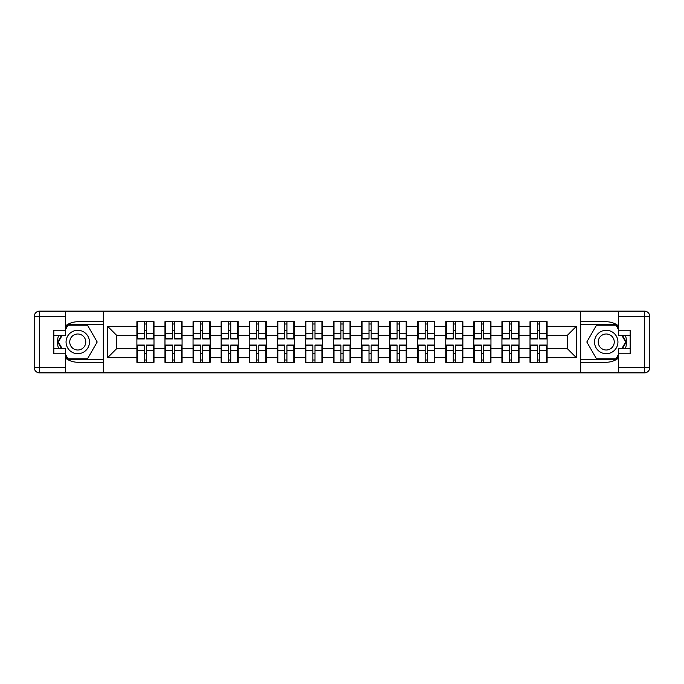 <?xml version="1.0" encoding="UTF-8"?>
<svg xmlns="http://www.w3.org/2000/svg" width="684" height="684" viewBox="0 0 684 684"><rect width="100%" height="100%" fill="white"/><g stroke="black" fill="none" stroke-linecap="round" stroke-linejoin="round"><path stroke-width="1.03" d="M65.339 357.997A20.246 20.246 0 0 0 77.762 362.246L103.318 362.246L103.318 372.874L580.682 372.874L580.682 362.246L606.238 362.246A20.246 20.246 0 0 0 618.661 357.997M547.106 353.431L546.567 353.431M530.553 353.431L530.006 353.431M530.006 330.569L530.553 330.569M546.567 330.569L547.106 330.569M547.106 328.226L546.567 328.226M530.553 328.226L530.006 328.226M530.006 355.774L530.553 355.774M546.567 355.774L547.106 355.774M519.028 353.431L518.489 353.431M502.466 353.431L501.928 353.431M501.928 330.569L502.466 330.569M518.489 330.569L519.028 330.569M519.028 328.226L518.489 328.226M502.466 328.226L501.928 328.226M501.928 355.774L502.466 355.774M518.489 355.774L519.028 355.774M490.95 353.431L490.411 353.431M474.388 353.431L473.85 353.431M473.85 330.569L474.388 330.569M490.411 330.569L490.95 330.569M490.95 328.226L490.411 328.226M474.388 328.226L473.85 328.226M473.85 355.774L474.388 355.774M490.411 355.774L490.95 355.774M462.871 353.431L462.333 353.431M446.31 353.431L445.771 353.431M445.771 330.569L446.31 330.569M462.333 330.569L462.871 330.569M462.871 328.226L462.333 328.226M446.31 328.226L445.771 328.226M445.771 355.774L446.31 355.774M462.333 355.774L462.871 355.774M434.793 353.431L434.246 353.431M418.232 353.431L417.693 353.431M417.693 330.569L418.232 330.569M434.246 330.569L434.793 330.569M434.793 328.226L434.246 328.226M418.232 328.226L417.693 328.226M417.693 355.774L418.232 355.774M434.246 355.774L434.793 355.774M406.706 353.431L406.168 353.431M390.154 353.431L389.606 353.431M389.606 330.569L390.154 330.569M406.168 330.569L406.706 330.569M406.706 328.226L406.168 328.226M390.154 328.226L389.606 328.226M389.606 355.774L390.154 355.774M406.168 355.774L406.706 355.774M378.628 353.431L378.09 353.431M362.067 353.431L361.528 353.431M361.528 330.569L362.067 330.569M378.09 330.569L378.628 330.569M378.628 328.226L378.09 328.226M362.067 328.226L361.528 328.226M361.528 355.774L362.067 355.774M378.09 355.774L378.628 355.774M350.55 353.431L350.011 353.431M333.989 353.431L333.45 353.431M333.45 330.569L333.989 330.569M350.011 330.569L350.55 330.569M350.55 328.226L350.011 328.226M333.989 328.226L333.45 328.226M333.45 355.774L333.989 355.774M350.011 355.774L350.55 355.774M322.472 353.431L321.933 353.431M305.91 353.431L305.372 353.431M305.372 330.569L305.91 330.569M321.933 330.569L322.472 330.569M322.472 328.226L321.933 328.226M305.91 328.226L305.372 328.226M305.372 355.774L305.91 355.774M321.933 355.774L322.472 355.774M294.394 353.431L293.846 353.431M277.832 353.431L277.294 353.431M277.294 330.569L277.832 330.569M293.846 330.569L294.394 330.569M294.394 328.226L293.846 328.226M277.832 328.226L277.294 328.226M277.294 355.774L277.832 355.774M293.846 355.774L294.394 355.774M266.307 353.431L265.768 353.431M249.754 353.431L249.207 353.431M249.207 330.569L249.754 330.569M265.768 330.569L266.307 330.569M266.307 328.226L265.768 328.226M249.754 328.226L249.207 328.226M249.207 355.774L249.754 355.774M265.768 355.774L266.307 355.774M238.229 353.431L237.69 353.431M221.667 353.431L221.129 353.431M221.129 330.569L221.667 330.569M237.69 330.569L238.229 330.569M238.229 328.226L237.69 328.226M221.667 328.226L221.129 328.226M221.129 355.774L221.667 355.774M237.69 355.774L238.229 355.774M210.15 353.431L209.612 353.431M193.589 353.431L193.05 353.431M193.05 330.569L193.589 330.569M209.612 330.569L210.15 330.569M210.15 328.226L209.612 328.226M193.589 328.226L193.05 328.226M193.05 355.774L193.589 355.774M209.612 355.774L210.15 355.774M182.072 353.431L181.534 353.431M165.511 353.431L164.972 353.431M164.972 330.569L165.511 330.569M181.534 330.569L182.072 330.569M182.072 328.226L181.534 328.226M165.511 328.226L164.972 328.226M164.972 355.774L165.511 355.774M181.534 355.774L182.072 355.774M618.661 326.003A20.246 20.246 0 0 0 606.238 321.754L580.682 321.754L580.502 311.126L580.502 372.874M580.502 311.126L103.318 311.126L103.318 321.754L77.762 321.754A20.246 20.246 0 0 0 65.339 326.003M103.498 372.874L103.498 311.126M567.361 348.66L567.361 335.34L547.106 335.34L547.106 348.66L567.361 348.66L576.364 357.664L576.364 326.336L547.106 326.336L547.106 321.66L530.006 321.66L530.006 335.34L519.028 335.34L519.028 348.66L530.006 348.66L530.006 335.34M576.364 357.664L547.106 357.664L547.106 362.34L530.006 362.34L530.006 357.664L519.028 357.664L519.028 362.34L501.928 362.34L501.928 357.664L490.95 357.664L490.95 362.34L473.85 362.34L473.85 357.664L462.871 357.664L462.871 362.34L445.771 362.34L445.771 357.664L434.793 357.664L434.793 362.34L417.693 362.34L417.693 357.664L406.706 357.664L406.706 362.34L389.606 362.34L389.606 357.664L378.628 357.664L378.628 362.34L361.528 362.34L361.528 357.664L350.55 357.664L350.55 362.34L333.45 362.34L333.45 357.664L322.472 357.664L322.472 362.34L305.372 362.34L305.372 357.664L294.394 357.664L294.394 362.34L277.294 362.34L277.294 357.664L266.307 357.664L266.307 362.34L249.207 362.34L249.207 357.664L238.229 357.664L238.229 362.34L221.129 362.34L221.129 357.664L210.15 357.664L210.15 362.34L193.05 362.34L193.05 357.664L182.072 357.664L182.072 362.34L164.972 362.34L164.972 357.664L153.994 357.664L153.994 362.34L136.894 362.34L136.894 357.664L107.636 357.664L107.636 326.336L136.894 326.336L136.894 335.34L116.639 335.34L116.639 348.66L136.894 348.66L136.894 335.34M530.006 326.336L519.028 326.336L519.028 321.66L501.928 321.66L501.928 326.336L490.95 326.336L490.95 321.66L473.85 321.66L473.85 326.336L462.871 326.336L462.871 321.66L445.771 321.66L445.771 326.336L434.793 326.336L434.793 321.66L417.693 321.66L417.693 326.336L406.706 326.336L406.706 321.66L389.606 321.66L389.606 326.336L378.628 326.336L378.628 321.66L361.528 321.66L361.528 326.336L350.55 326.336L350.55 321.66L333.45 321.66L333.45 326.336L322.472 326.336L322.472 321.66L305.372 321.66L305.372 326.336L294.394 326.336L294.394 321.66L277.294 321.66L277.294 326.336L266.307 326.336L266.307 321.66L249.207 321.66L249.207 326.336L238.229 326.336L238.229 321.66L221.129 321.66L221.129 326.336L210.15 326.336L210.15 321.66L193.05 321.66L193.05 326.336L182.072 326.336L182.072 321.66L164.972 321.66L164.972 326.336L153.994 326.336L153.994 321.66L136.894 321.66L136.894 326.336M530.006 348.66L530.006 357.664M519.028 348.66L519.028 357.664M519.028 326.336L519.028 335.34M490.95 348.66L501.928 348.66L501.928 335.34L490.95 335.34L490.95 357.664M501.928 348.66L501.928 357.664M501.928 326.336L501.928 335.34M490.95 326.336L490.95 335.34M462.871 348.66L473.85 348.66L473.85 335.34L462.871 335.34L462.871 357.664M473.85 348.66L473.85 357.664M473.85 326.336L473.85 335.34M462.871 326.336L462.871 335.34M434.793 348.66L445.771 348.66L445.771 335.34L434.793 335.34L434.793 357.664M445.771 348.66L445.771 357.664M445.771 326.336L445.771 335.34M434.793 326.336L434.793 335.34M406.706 348.66L417.693 348.66L417.693 335.34L406.706 335.34L406.706 357.664M417.693 348.66L417.693 357.664M417.693 326.336L417.693 335.34M406.706 326.336L406.706 335.34M378.628 348.66L389.606 348.66L389.606 335.34L378.628 335.34L378.628 357.664M389.606 348.66L389.606 357.664M389.606 326.336L389.606 335.34M378.628 326.336L378.628 335.34M350.55 348.66L361.528 348.66L361.528 335.34L350.55 335.34L350.55 357.664M361.528 348.66L361.528 357.664M361.528 326.336L361.528 335.34M350.55 326.336L350.55 335.34M322.472 348.66L333.45 348.66L333.45 335.34L322.472 335.34L322.472 357.664M333.45 348.66L333.45 357.664M333.45 326.336L333.45 335.34M322.472 326.336L322.472 335.34M294.394 348.66L305.372 348.66L305.372 335.34L294.394 335.34L294.394 357.664M305.372 348.66L305.372 357.664M305.372 326.336L305.372 335.34M294.394 326.336L294.394 335.34M266.307 348.66L277.294 348.66L277.294 335.34L266.307 335.34L266.307 357.664M277.294 348.66L277.294 357.664M277.294 326.336L277.294 335.34M266.307 326.336L266.307 335.34M238.229 348.66L249.207 348.66L249.207 335.34L238.229 335.34L238.229 357.664M249.207 348.66L249.207 357.664M249.207 326.336L249.207 335.34M238.229 326.336L238.229 335.34M210.15 348.66L221.129 348.66L221.129 335.34L210.15 335.34L210.15 357.664M221.129 348.66L221.129 357.664M221.129 326.336L221.129 335.34M210.15 326.336L210.15 335.34M182.072 348.66L193.05 348.66L193.05 335.34L182.072 335.34L182.072 357.664M193.05 348.66L193.05 357.664M193.05 326.336L193.05 335.34M182.072 326.336L182.072 335.34M153.994 348.66L164.972 348.66L164.972 335.34L153.994 335.34L153.994 357.664M164.972 348.66L164.972 357.664M164.972 326.336L164.972 335.34M153.994 326.336L153.994 335.34M153.994 353.431L153.447 353.431M137.433 353.431L136.894 353.431M136.894 330.569L137.433 330.569M153.447 330.569L153.994 330.569M153.994 328.226L153.447 328.226M137.433 328.226L136.894 328.226M136.894 355.774L137.433 355.774M153.447 355.774L153.994 355.774M136.894 348.66L136.894 357.664M116.639 348.66L107.636 357.664M107.636 326.336L116.639 335.34M547.106 348.66L547.106 357.664M547.106 326.336L547.106 335.34M576.364 326.336L567.361 335.34M153.447 321.66L153.447 338.939L146.521 338.939L146.521 321.66M144.358 321.66L144.358 338.939L137.433 338.939L137.433 321.66M144.358 324.002L146.521 324.002M146.521 330.663L144.358 330.663M137.433 362.34L137.433 345.061L144.358 345.061L144.358 362.34M146.521 362.34L146.521 345.061L153.447 345.061L153.447 362.34M146.521 359.998L144.358 359.998M144.358 353.337L146.521 353.337M71.914 331.868A11.696 11.696 0 0 0 67.63 347.848A11.696 11.696 0 0 0 83.61 352.132A11.696 11.696 0 0 0 87.894 336.152A11.696 11.696 0 0 0 71.914 331.868M73.752 335.066A8.011 8.011 0 0 0 70.82 346.001A8.011 8.011 0 0 0 81.764 348.934A8.011 8.011 0 0 0 84.696 337.999A8.011 8.011 0 0 0 73.752 335.066M65.339 329.85L68.041 325.174L87.475 325.174L97.196 342L87.475 358.826L68.041 358.826L65.339 354.15M62.013 348.387L58.328 342L62.013 335.613M612.086 331.868A11.696 11.696 0 0 0 596.106 336.152A11.696 11.696 0 0 0 600.39 352.132A11.696 11.696 0 0 0 616.37 347.848A11.696 11.696 0 0 0 612.086 331.868M610.248 335.066A8.011 8.011 0 0 0 599.304 337.999A8.011 8.011 0 0 0 602.236 348.934A8.011 8.011 0 0 0 613.18 346.001A8.011 8.011 0 0 0 610.248 335.066M618.661 354.15L615.959 358.826L596.525 358.826L586.804 342L596.525 325.174L615.959 325.174L618.661 329.85M621.987 335.613L625.672 342L621.987 348.387M58.542 335.613A20.246 20.246 0 0 0 58.542 348.387M103.318 311.126L65.339 311.126L65.339 335.613L53.822 335.613M103.318 372.874L39.604 372.874A5.404 5.404 0 0 1 34.2 367.47L34.2 316.53A5.404 5.404 0 0 1 39.604 311.126L65.339 311.126M103.318 362.246L103.318 321.754M53.822 348.387L65.339 348.387L65.339 372.874M65.339 330.21L53.822 330.21L53.822 353.79L65.339 353.79M103.318 324.626L67.733 324.626L65.339 328.773M65.339 355.227L67.733 359.374L103.318 359.374M61.389 335.613L57.704 342L61.389 348.387M625.458 348.387A20.246 20.246 0 0 0 625.458 335.613M580.682 372.874L618.661 372.874L618.661 348.387L630.178 348.387M580.682 311.126L644.396 311.126A5.404 5.404 0 0 1 649.8 316.53L649.8 367.47A5.404 5.404 0 0 1 644.396 372.874L618.661 372.874M580.682 321.754L580.682 362.246M630.178 335.613L618.661 335.613L618.661 311.126M618.661 353.79L630.178 353.79L630.178 330.21L618.661 330.21M580.682 359.374L616.267 359.374L618.661 355.227M618.661 328.773L616.267 324.626L580.682 324.626M622.611 348.387L626.296 342L622.611 335.613M181.534 321.66L181.534 338.939L174.6 338.939L174.6 321.66M172.436 321.66L172.436 338.939L165.511 338.939L165.511 321.66M172.436 324.002L174.6 324.002M174.6 330.663L172.436 330.663M209.612 321.66L209.612 338.939L202.678 338.939L202.678 321.66M200.523 321.66L200.523 338.939L193.589 338.939L193.589 321.66M200.523 324.002L202.678 324.002M202.678 330.663L200.523 330.663M237.69 321.66L237.69 338.939L230.756 338.939L230.756 321.66M228.601 321.66L228.601 338.939L221.667 338.939L221.667 321.66M228.601 324.002L230.756 324.002M230.756 330.663L228.601 330.663M265.768 321.66L265.768 338.939L258.843 338.939L258.843 321.66M256.68 321.66L256.68 338.939L249.754 338.939L249.754 321.66M256.68 324.002L258.843 324.002M258.843 330.663L256.68 330.663M293.846 321.66L293.846 338.939L286.921 338.939L286.921 321.66M284.758 321.66L284.758 338.939L277.832 338.939L277.832 321.66M284.758 324.002L286.921 324.002M286.921 330.663L284.758 330.663M165.511 362.34L165.511 345.061L172.436 345.061L172.436 362.34M174.6 362.34L174.6 345.061L181.534 345.061L181.534 362.34M174.6 359.998L172.436 359.998M172.436 353.337L174.6 353.337M193.589 362.34L193.589 345.061L200.523 345.061L200.523 362.34M202.678 362.34L202.678 345.061L209.612 345.061L209.612 362.34M202.678 359.998L200.523 359.998M200.523 353.337L202.678 353.337M221.667 362.34L221.667 345.061L228.601 345.061L228.601 362.34M230.756 362.34L230.756 345.061L237.69 345.061L237.69 362.34M230.756 359.998L228.601 359.998M228.601 353.337L230.756 353.337M249.754 362.34L249.754 345.061L256.68 345.061L256.68 362.34M258.843 362.34L258.843 345.061L265.768 345.061L265.768 362.34M258.843 359.998L256.68 359.998M256.68 353.337L258.843 353.337M277.832 362.34L277.832 345.061L284.758 345.061L284.758 362.34M286.921 362.34L286.921 345.061L293.846 345.061L293.846 362.34M286.921 359.998L284.758 359.998M284.758 353.337L286.921 353.337M321.933 321.66L321.933 338.939L314.999 338.939L314.999 321.66M312.836 321.66L312.836 338.939L305.91 338.939L305.91 321.66M312.836 324.002L314.999 324.002M314.999 330.663L312.836 330.663M305.91 362.34L305.91 345.061L312.836 345.061L312.836 362.34M314.999 362.34L314.999 345.061L321.933 345.061L321.933 362.34M314.999 359.998L312.836 359.998M312.836 353.337L314.999 353.337M350.011 321.66L350.011 338.939L343.077 338.939L343.077 321.66M340.923 321.66L340.923 338.939L333.989 338.939L333.989 321.66M340.923 324.002L343.077 324.002M343.077 330.663L340.923 330.663M333.989 362.34L333.989 345.061L340.923 345.061L340.923 362.34M343.077 362.34L343.077 345.061L350.011 345.061L350.011 362.34M343.077 359.998L340.923 359.998M340.923 353.337L343.077 353.337M378.09 321.66L378.09 338.939L371.164 338.939L371.164 321.66M369.001 321.66L369.001 338.939L362.067 338.939L362.067 321.66M369.001 324.002L371.164 324.002M371.164 330.663L369.001 330.663M362.067 362.34L362.067 345.061L369.001 345.061L369.001 362.34M371.164 362.34L371.164 345.061L378.09 345.061L378.09 362.34M371.164 359.998L369.001 359.998M369.001 353.337L371.164 353.337M406.168 321.66L406.168 338.939L399.242 338.939L399.242 321.66M397.079 321.66L397.079 338.939L390.154 338.939L390.154 321.66M397.079 324.002L399.242 324.002M399.242 330.663L397.079 330.663M390.154 362.34L390.154 345.061L397.079 345.061L397.079 362.34M399.242 362.34L399.242 345.061L406.168 345.061L406.168 362.34M399.242 359.998L397.079 359.998M397.079 353.337L399.242 353.337M434.246 321.66L434.246 338.939L427.32 338.939L427.32 321.66M425.157 321.66L425.157 338.939L418.232 338.939L418.232 321.66M425.157 324.002L427.32 324.002M427.32 330.663L425.157 330.663M418.232 362.34L418.232 345.061L425.157 345.061L425.157 362.34M427.32 362.34L427.32 345.061L434.246 345.061L434.246 362.34M427.32 359.998L425.157 359.998M425.157 353.337L427.32 353.337M462.333 321.66L462.333 338.939L455.399 338.939L455.399 321.66M453.244 321.66L453.244 338.939L446.31 338.939L446.31 321.66M453.244 324.002L455.399 324.002M455.399 330.663L453.244 330.663M446.31 362.34L446.31 345.061L453.244 345.061L453.244 362.34M455.399 362.34L455.399 345.061L462.333 345.061L462.333 362.34M455.399 359.998L453.244 359.998M453.244 353.337L455.399 353.337M490.411 321.66L490.411 338.939L483.477 338.939L483.477 321.66M481.322 321.66L481.322 338.939L474.388 338.939L474.388 321.66M481.322 324.002L483.477 324.002M483.477 330.663L481.322 330.663M474.388 362.34L474.388 345.061L481.322 345.061L481.322 362.34M483.477 362.34L483.477 345.061L490.411 345.061L490.411 362.34M483.477 359.998L481.322 359.998M481.322 353.337L483.477 353.337M518.489 321.66L518.489 338.939L511.564 338.939L511.564 321.66M509.4 321.66L509.4 338.939L502.466 338.939L502.466 321.66M509.4 324.002L511.564 324.002M511.564 330.663L509.4 330.663M502.466 362.34L502.466 345.061L509.4 345.061L509.4 362.34M511.564 362.34L511.564 345.061L518.489 345.061L518.489 362.34M511.564 359.998L509.4 359.998M509.4 353.337L511.564 353.337M546.567 321.66L546.567 338.939L539.642 338.939L539.642 321.66M537.479 321.66L537.479 338.939L530.553 338.939L530.553 321.66M537.479 324.002L539.642 324.002M539.642 330.663L537.479 330.663M530.553 362.34L530.553 345.061L537.479 345.061L537.479 362.34M539.642 362.34L539.642 345.061L546.567 345.061L546.567 362.34M539.642 359.998L537.479 359.998M537.479 353.337L539.642 353.337M144.358 333.39L137.433 333.39M144.358 338.708L137.433 338.708M153.447 333.39L146.521 333.39M153.447 338.708L146.521 338.708M146.521 350.61L153.447 350.61M146.521 345.292L153.447 345.292M137.433 350.61L144.358 350.61M137.433 345.292L144.358 345.292M65.339 316.53L39.604 316.53L39.604 367.47L65.339 367.47M34.2 316.53L39.604 316.53L39.604 311.126M39.604 372.874L39.604 367.47L34.2 367.47M618.661 367.47L644.396 367.47L644.396 316.53L618.661 316.53M649.8 367.47L644.396 367.47L644.396 372.874M644.396 311.126L644.396 316.53L649.8 316.53M172.436 333.39L165.511 333.39M172.436 338.708L165.511 338.708M181.534 333.39L174.6 333.39M181.534 338.708L174.6 338.708M200.523 333.39L193.589 333.39M200.523 338.708L193.589 338.708M209.612 333.39L202.678 333.39M209.612 338.708L202.678 338.708M228.601 333.39L221.667 333.39M228.601 338.708L221.667 338.708M237.69 333.39L230.756 333.39M237.69 338.708L230.756 338.708M256.68 333.39L249.754 333.39M256.68 338.708L249.754 338.708M265.768 333.39L258.843 333.39M265.768 338.708L258.843 338.708M284.758 333.39L277.832 333.39M284.758 338.708L277.832 338.708M293.846 333.39L286.921 333.39M293.846 338.708L286.921 338.708M174.6 350.61L181.534 350.61M174.6 345.292L181.534 345.292M165.511 350.61L172.436 350.61M165.511 345.292L172.436 345.292M202.678 350.61L209.612 350.61M202.678 345.292L209.612 345.292M193.589 350.61L200.523 350.61M193.589 345.292L200.523 345.292M230.756 350.61L237.69 350.61M230.756 345.292L237.69 345.292M221.667 350.61L228.601 350.61M221.667 345.292L228.601 345.292M258.843 350.61L265.768 350.61M258.843 345.292L265.768 345.292M249.754 350.61L256.68 350.61M249.754 345.292L256.68 345.292M286.921 350.61L293.846 350.61M286.921 345.292L293.846 345.292M277.832 350.61L284.758 350.61M277.832 345.292L284.758 345.292M312.836 333.39L305.91 333.39M312.836 338.708L305.91 338.708M321.933 333.39L314.999 333.39M321.933 338.708L314.999 338.708M314.999 350.61L321.933 350.61M314.999 345.292L321.933 345.292M305.91 350.61L312.836 350.61M305.91 345.292L312.836 345.292M340.923 333.39L333.989 333.39M340.923 338.708L333.989 338.708M350.011 333.39L343.077 333.39M350.011 338.708L343.077 338.708M343.077 350.61L350.011 350.61M343.077 345.292L350.011 345.292M333.989 350.61L340.923 350.61M333.989 345.292L340.923 345.292M369.001 333.39L362.067 333.39M369.001 338.708L362.067 338.708M378.09 333.39L371.164 333.39M378.09 338.708L371.164 338.708M371.164 350.61L378.09 350.61M371.164 345.292L378.09 345.292M362.067 350.61L369.001 350.61M362.067 345.292L369.001 345.292M397.079 333.39L390.154 333.39M397.079 338.708L390.154 338.708M406.168 333.39L399.242 333.39M406.168 338.708L399.242 338.708M399.242 350.61L406.168 350.61M399.242 345.292L406.168 345.292M390.154 350.61L397.079 350.61M390.154 345.292L397.079 345.292M425.157 333.39L418.232 333.39M425.157 338.708L418.232 338.708M434.246 333.39L427.32 333.39M434.246 338.708L427.32 338.708M427.32 350.61L434.246 350.61M427.32 345.292L434.246 345.292M418.232 350.61L425.157 350.61M418.232 345.292L425.157 345.292M453.244 333.39L446.31 333.39M453.244 338.708L446.31 338.708M462.333 333.39L455.399 333.39M462.333 338.708L455.399 338.708M455.399 350.61L462.333 350.61M455.399 345.292L462.333 345.292M446.31 350.61L453.244 350.61M446.31 345.292L453.244 345.292M481.322 333.39L474.388 333.39M481.322 338.708L474.388 338.708M490.411 333.39L483.477 333.39M490.411 338.708L483.477 338.708M483.477 350.61L490.411 350.61M483.477 345.292L490.411 345.292M474.388 350.61L481.322 350.61M474.388 345.292L481.322 345.292M509.4 333.39L502.466 333.39M509.4 338.708L502.466 338.708M518.489 333.39L511.564 333.39M518.489 338.708L511.564 338.708M511.564 350.61L518.489 350.61M511.564 345.292L518.489 345.292M502.466 350.61L509.4 350.61M502.466 345.292L509.4 345.292M537.479 333.39L530.553 333.39M537.479 338.708L530.553 338.708M546.567 333.39L539.642 333.39M546.567 338.708L539.642 338.708M539.642 350.61L546.567 350.61M539.642 345.292L546.567 345.292M530.553 350.61L537.479 350.61M530.553 345.292L537.479 345.292"/></g></svg>
